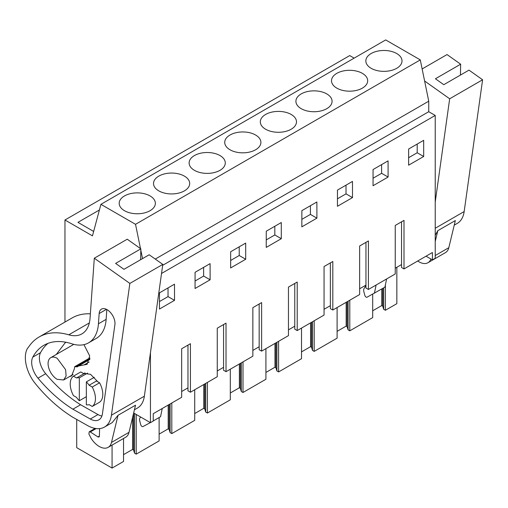 <?xml version="1.0" encoding="UTF-8"?>
<svg xmlns="http://www.w3.org/2000/svg" width="508" height="508" viewBox="0 0 508 508"><rect width="100%" height="100%" fill="white"/><g stroke="black" fill="none" stroke-linecap="round" stroke-linejoin="round"><path stroke-width="0.76" d="M64.96 322.059L64.96 219.989L349.733 55.575L354.152 58.128M64.96 219.989L92.462 235.864L100.914 204.337L385.686 39.922L420.287 59.9L428.739 101.194L428.739 111.709L435.223 115.449L435.223 258.261L432.416 259.88L432.416 252.514L404.006 268.923L404.006 220.389L395.243 225.444L395.243 273.977L368.408 289.471L368.408 240.938L359.645 245.993L359.645 294.532L332.81 310.026L332.81 261.487L324.053 266.548L324.053 315.081L297.212 330.575L297.212 282.042L288.455 287.096L288.455 335.636L261.62 351.13L261.62 302.59L252.857 307.651L252.857 356.184L226.022 371.678L226.022 323.145L217.265 328.2L217.265 376.733L190.424 392.227L190.424 343.694L181.667 348.755L181.667 397.288L153.251 413.69L153.251 421.056L150.451 422.675L133.661 412.979M396.843 267.278L396.843 303.663L385.382 310.28L385.382 284.912M99.397 209.994L77.953 222.371L93.65 231.438M100.914 204.337L135.522 224.314L140.487 248.596M420.287 59.9L135.522 224.314M396.716 68.301A18.085 10.439 180 0 1 377.006 70.561A18.085 10.439 180 0 1 365.843 60.916A18.085 10.439 180 0 1 371.138 53.537A18.085 10.439 180 0 1 390.849 51.27A18.085 10.439 180 0 1 402.012 60.916A18.085 10.439 180 0 1 396.716 68.301M255.594 149.777A18.085 10.439 180 0 1 235.883 152.038A18.085 10.439 180 0 1 224.72 142.392A18.085 10.439 180 0 1 230.016 135.014A18.085 10.439 180 0 1 249.726 132.747A18.085 10.439 180 0 1 260.89 142.392A18.085 10.439 180 0 1 255.594 149.777M336.804 73.355A18.085 10.439 180 0 1 356.514 71.095A18.085 10.439 180 0 1 367.678 80.74A18.085 10.439 180 0 1 362.382 88.125A18.085 10.439 180 0 1 342.671 90.386A18.085 10.439 180 0 1 331.508 80.74A18.085 10.439 180 0 1 336.804 73.355M326.784 108.674A18.085 10.439 180 0 1 307.073 110.941A18.085 10.439 180 0 1 295.91 101.289A18.085 10.439 180 0 1 301.206 93.91A18.085 10.439 180 0 1 320.916 91.643A18.085 10.439 180 0 1 332.08 101.289A18.085 10.439 180 0 1 326.784 108.674M184.398 190.881A18.085 10.439 180 0 1 164.687 193.142A18.085 10.439 180 0 1 153.524 183.496A18.085 10.439 180 0 1 158.82 176.111A18.085 10.439 180 0 1 178.53 173.85A18.085 10.439 180 0 1 189.694 183.496A18.085 10.439 180 0 1 184.398 190.881M219.996 170.326A18.085 10.439 180 0 1 200.285 172.593A18.085 10.439 180 0 1 189.122 162.947A18.085 10.439 180 0 1 194.418 155.562A18.085 10.439 180 0 1 214.128 153.302A18.085 10.439 180 0 1 225.292 162.947A18.085 10.439 180 0 1 219.996 170.326M265.614 114.459A18.085 10.439 180 0 1 285.318 112.198A18.085 10.439 180 0 1 296.488 121.844A18.085 10.439 180 0 1 291.186 129.229A18.085 10.439 180 0 1 271.482 131.489A18.085 10.439 180 0 1 260.312 121.844A18.085 10.439 180 0 1 265.614 114.459M124.485 195.936A18.085 10.439 180 0 1 144.196 193.675A18.085 10.439 180 0 1 155.359 203.321A18.085 10.439 180 0 1 150.063 210.706A18.085 10.439 180 0 1 130.353 212.966A18.085 10.439 180 0 1 119.189 203.321A18.085 10.439 180 0 1 124.485 195.936M140.818 250.196L142.538 258.61M428.739 101.194L155.27 259.074M428.739 111.709L162.662 265.328M435.223 115.449L161.525 273.469M150.451 352.654L150.451 422.675M423.691 156.496L408.629 165.189L408.654 148.996L423.672 140.329L423.691 156.496L417.208 152.756L417.195 144.062M245.707 259.251L230.651 267.945L230.67 251.752L245.688 243.084L245.707 259.251L239.23 255.511L239.217 246.818M316.903 218.148L316.878 201.981L301.866 210.649L301.841 226.847L316.903 218.148L310.42 214.408L310.407 205.715M281.305 238.703L281.286 222.529L266.268 231.204L266.243 247.396L281.305 238.703L274.822 234.956L274.809 226.27M388.093 177.044L388.074 160.877L373.056 169.545L373.037 185.744L388.093 177.044L381.61 173.304L373.043 178.251M352.495 197.599L352.476 181.426L337.458 190.1L337.439 206.292L352.495 197.599L346.018 193.859L346.005 185.166M210.115 279.806L210.09 263.633L195.072 272.307L195.053 288.5L210.115 279.806L203.632 276.06L195.066 281.007M174.517 300.355L174.492 284.188L159.48 292.856L159.455 309.048L174.517 300.355L168.034 296.615L168.021 287.922M426.041 256.197L432.416 259.88M385.382 310.28L383.692 309.302L382.715 306.108L382.715 288.449M372.701 310.788L381.762 305.562L382.715 306.108M372.701 294.157L372.701 317.602L349.79 330.829L348.094 329.851L347.116 326.663L347.116 301.765M337.102 331.343L346.164 326.111L347.116 326.663M337.102 307.543L337.102 338.157L325.018 345.135L314.192 351.384L312.496 350.406L311.525 347.212L311.525 322.313M301.511 351.892L310.572 346.659L311.525 347.212M301.511 328.098L301.511 358.705L278.594 371.932L276.904 370.954L275.927 367.76L275.927 342.868M265.913 372.447L274.974 367.214L275.927 367.76M265.913 348.647L265.913 379.254L243.002 392.487L241.306 391.509L240.328 388.315L240.328 363.417M230.315 392.995L239.376 387.763L240.328 388.315M230.315 369.202L230.315 399.809L218.23 406.787L207.404 413.036L205.708 412.058L204.737 408.864L204.737 383.972M194.723 413.55L203.778 408.318L204.737 408.864M194.723 389.75L194.723 420.357L171.806 433.591L170.11 432.613L169.139 429.419L169.139 404.52M159.125 434.099L168.186 428.866L169.139 429.419M159.125 417.538L159.125 440.912L136.208 454.139L134.518 453.161L133.541 449.967L133.541 413.487M123.527 454.647L132.588 449.421L133.541 449.967M123.527 438.487L123.527 461.461L112.071 468.078L76.714 447.662L76.714 419.443M112.071 445.097L112.071 468.078M190.424 392.227L187.973 390.811L187.973 345.11M404.006 268.923L401.549 267.506L401.549 221.799M401.549 264.56L395.243 268.199M368.408 289.471L365.957 288.055L365.957 242.354M365.957 285.109L359.645 288.754M332.81 310.026L330.359 308.61L330.359 262.903M330.359 305.664L324.053 309.302M297.212 330.575L294.761 329.159L294.761 283.458M294.761 326.212L288.455 329.857M261.62 351.13L259.163 349.714L259.163 304.006M259.163 346.767L252.857 350.406M226.022 371.678L223.571 370.262L223.571 324.561M223.571 367.316L217.265 370.961M187.973 387.871L181.667 391.509M408.642 157.702L417.208 152.756M230.657 260.458L239.23 255.511M301.854 219.354L310.42 214.408M266.255 239.903L274.822 234.956M381.603 164.611L381.61 173.304M337.445 198.806L346.018 193.859M203.619 267.373L203.632 276.06M159.468 301.561L168.034 296.615M136.208 454.139L136.208 414.452M168.186 428.866L168.186 405.073M171.806 433.591L171.806 402.977M203.778 408.318L203.778 384.518M207.404 413.036L207.404 382.429M239.376 387.763L239.376 363.969M243.002 392.487L243.002 361.874M274.974 367.214L274.974 343.414M278.594 371.932L278.594 341.325M310.572 346.659L310.572 322.866M314.192 351.384L314.192 320.777M346.164 326.111L346.164 302.311M349.79 330.829L349.79 300.222M381.762 305.562L381.762 288.995M132.588 449.421L132.588 417.443M383.692 309.302L383.692 287.884M348.094 329.851L348.094 301.2M312.496 350.406L312.496 321.755M276.904 370.954L276.904 342.303M241.306 391.509L241.306 362.852M205.708 412.058L205.708 383.407M170.11 432.613L170.11 403.955M134.518 453.161L134.518 413.474M86.335 396.691L79.324 400.736A14.865 8.579 -120 0 1 76.524 397.389L73.431 395.599A17.837 10.3 -120 0 1 73.431 376.18L80.785 371.932L83.883 373.723L76.524 377.971L73.431 376.18M87.573 373.094L79.324 377.85A14.865 8.579 -120 0 0 76.524 377.971M94.317 377.292L86.335 381.902L86.335 404.787A14.865 8.579 -120 0 0 89.135 404.666L92.234 406.457A17.837 10.3 -120 0 0 92.234 387.039L89.135 385.248A14.865 8.579 -120 0 0 86.335 381.902M92.234 387.039L99.587 382.791L96.495 381L89.135 385.248M57.182 379.343L63.621 379.978L66.116 376.034L65.602 369.659L57.182 358.305A12.884 7.436 -120 0 0 50.743 357.67A12.884 7.436 -120 0 0 48.768 367.989A12.884 7.436 -120 0 0 57.182 379.343M386.607 278.962L384.918 287.172L367.062 297.193A1.943 1.124 60 0 1 364.814 295.294L363.861 291.719A4.953 2.857 60 0 1 364.065 288.544L365.957 285.572M374.409 293.243L376.098 285.032M150.317 422.618L142.977 426.568A1.943 1.124 60 0 1 140.722 424.669L139.77 421.1A4.953 2.857 60 0 1 139.979 417.919L140.576 416.973M162.243 408.502L160.547 416.712L153.251 420.922M79.324 377.85L79.324 400.736M92.234 406.457L99.587 402.209A17.837 10.3 -120 0 0 99.587 382.791M435.223 241.49L437.826 230.664L455.346 220.555L448.812 247.688A17.837 10.3 60 0 1 445.478 252.609L427.958 262.719A17.837 10.3 60 0 1 417.728 260.998M430.924 259.017A17.837 10.3 60 0 1 427.958 262.719M437.826 230.664L435.223 235.268M435.223 228.27L464.166 211.557A34.684 20.022 60 0 1 457.251 223.406L454.241 225.139M464.166 211.557L482.6 79.769L468.998 70.129L443.776 84.69L435.42 78.765L460.648 64.205L447.046 54.566L422.142 68.942M460.648 64.205L460.451 75.063M435.223 202.057L449.669 98.781L482.6 79.769M449.669 98.781L424.612 81.02M111.423 415.207L144.361 396.196L162.795 264.408L129.858 283.42L111.423 415.207A34.684 20.022 60 0 1 104.508 427.057L112.217 422.605L118.021 415.303L111.487 442.443A17.837 10.3 60 0 1 108.153 447.358A17.837 10.3 60 0 1 91.173 438.461L88.894 434.035L89.211 431.8L90.291 431.952L97.917 436.912L98.997 437.064L99.403 436.207L99.593 428.606M118.021 415.303L135.534 405.194L129.007 432.327A17.837 10.3 60 0 1 125.673 437.248L108.153 447.358M144.361 396.196A34.684 20.022 60 0 1 137.446 408.045L134.429 409.778M104.508 427.057A34.684 20.022 60 0 1 87.452 425.501L73.076 417.392A31.712 18.307 60 0 1 70.999 416.109L68.32 414.306A113.963 65.792 60 0 1 35.249 383.515A26.759 15.45 60 0 1 28.696 372.631A29.197 16.859 60 0 1 27.222 348.825A34.684 20.028 60 0 1 27.451 348.513L29.629 345.561A89.186 51.492 60 0 1 39.148 336.963A89.186 51.492 60 0 1 68.764 334.816L89.338 322.942M39.148 336.963L72.085 317.951A89.186 51.492 60 0 1 90.361 313.817M162.795 264.408L149.193 254.768L123.971 269.329L115.614 263.404L140.837 248.844L127.241 239.204L94.304 258.216L90.049 318.205A39.637 22.885 60 0 1 81.928 333.864A39.637 22.885 60 0 1 68.764 334.816M140.837 248.844L140.646 259.702M129.858 283.42L94.304 258.216M72.885 409.194A113.963 65.792 60 0 1 37.992 378.155A16.891 9.754 60 0 1 32.81 357.124A79.61 45.961 60 0 1 43.942 345.262A79.61 45.961 60 0 1 71.723 343.764A48.222 27.838 60 0 0 88.551 342.856A48.222 27.838 60 0 0 98.431 323.806L99.162 313.538A11.208 6.471 60 0 1 99.289 312.534A11.208 6.471 60 0 1 101.46 309.112A11.208 6.471 60 0 1 110.63 312.699A11.208 6.471 60 0 1 114.897 324.688L102.432 413.798A17.564 10.141 60 0 1 98.933 419.799A17.564 10.141 60 0 1 90.291 419.011L72.885 409.194L80.594 404.743L98 414.56A17.564 10.141 -120 0 0 101.898 416.033M47.981 343.357A79.61 45.961 -120 0 0 40.519 352.673A16.891 9.754 -120 0 0 45.701 373.71A113.963 65.792 -120 0 0 80.594 404.743M88.551 342.856L96.26 338.404A48.222 27.838 -120 0 0 106.14 319.361L106.839 309.537M83.261 373.361L90.538 374.326L97.815 381.768M83.941 344.653L89.687 355.911L87.109 364.338L78.492 366.008L77.305 366.84L74.695 366.674L74.32 368.973L71.577 375.952L69.539 376.568M56.286 354.47L65.113 342.83L66.123 342.297M435.223 255.537L448.812 247.688M111.487 442.443L129.007 432.327M96.171 428.555L90.291 431.952M99.409 436.055L97.917 436.912M45.701 373.71L37.992 378.155M40.519 352.673L32.81 357.124M106.14 319.361L98.431 323.806M99.162 313.538L106.439 309.334M98 414.56L90.291 419.011M84.03 364.935L89.154 361.975M75.94 366.801L89.865 358.756M85.033 372.885L83.731 373.634M73.127 374.498L63.627 379.984M73.8 344.361L50.743 357.67M95.104 428.396L89.211 431.8M74.695 366.674L89.878 357.911M78.492 366.001L89.808 359.467"/></g></svg>
